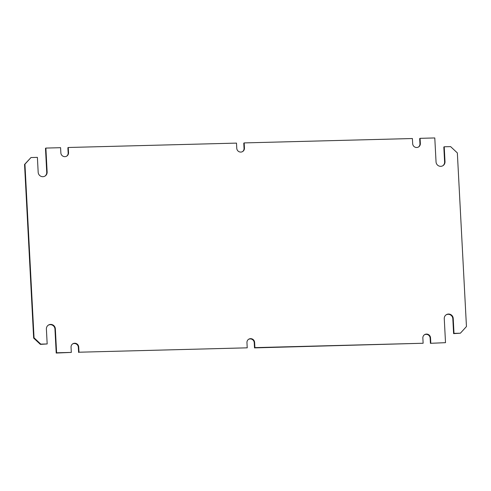 <?xml version="1.0" encoding="UTF-8"?>
<svg xmlns="http://www.w3.org/2000/svg" width="491" height="491" viewBox="0 0 491 491"><rect width="100%" height="100%" fill="white"/><g stroke="black" fill="none" stroke-linecap="round" stroke-linejoin="round"><path stroke-width="0.74" d="M418.473 147.012A3.922 3.805 56.5 0 0 419.952 143.771L419.682 138.591L420.075 138.333L420.345 143.513A3.922 3.805 -123.5 0 1 416.712 147.503A3.922 3.805 -123.5 0 1 412.673 143.716L412.397 138.53L244.168 142.912L243.775 143.169L244.045 148.35A3.922 3.805 -123.5 0 1 242.566 151.59M248.434 339.41A3.922 3.805 -123.5 0 1 254.234 342.706L254.504 347.892L423.132 343.252L254.897 347.628L254.626 342.448A3.922 3.805 56.5 0 0 248.624 339.275A3.922 3.805 56.5 0 0 246.955 342.65L247.225 347.831L78.996 352.213L78.72 347.027A3.922 3.805 56.5 0 0 72.723 343.853A3.922 3.805 56.5 0 0 71.048 347.229L71.318 352.409L56.606 352.79L55.348 328.823A4.579 4.444 56.5 0 0 48.351 325.122A4.579 4.444 56.5 0 0 46.393 329.056L47.173 343.958L40.778 344.123L34.045 337.808L24.943 164.184L31.001 157.537L37.396 157.372L38.175 172.273A4.579 4.444 56.5 0 0 45.178 175.974A4.579 4.444 56.5 0 0 47.13 172.04L45.878 148.073L60.589 147.687L60.859 152.873A3.922 3.805 56.5 0 0 66.862 156.046A3.922 3.805 56.5 0 0 68.537 152.67L68.267 147.49L236.496 143.108L236.766 148.294A3.922 3.805 56.5 0 0 242.769 151.467A3.922 3.805 56.5 0 0 244.444 148.092L244.168 142.912M71.318 352.409L56.213 353.054L54.955 329.08A4.579 4.444 56.5 0 0 48.155 325.257M420.075 138.333L434.787 137.946L436.045 161.92A4.579 4.444 56.5 0 0 443.042 165.62A4.579 4.444 56.5 0 0 444.999 161.686L444.22 146.784L450.615 146.619L457.348 152.928L466.45 326.552L460.392 333.199L453.997 333.364L453.218 318.469A4.579 4.444 56.5 0 0 446.215 314.762A4.579 4.444 56.5 0 0 444.263 318.696L445.515 342.669L430.411 343.313L430.141 338.127A3.922 3.805 56.5 0 0 424.341 334.831M460.392 333.199L453.604 333.628L452.825 318.727A4.579 4.444 56.5 0 0 446.024 314.897M445.515 342.669L430.411 343.313M247.225 347.831L78.996 352.213M72.527 343.988A3.922 3.805 -123.5 0 1 78.327 347.284L78.603 352.47M47.173 343.958L40.385 344.381L33.652 338.072L24.55 164.448L31.001 157.537M44.976 176.103A4.579 4.444 56.5 0 0 46.737 172.304L45.485 148.331L45.878 148.073M68.267 147.49L67.868 147.748L68.145 152.928A3.922 3.805 -123.5 0 1 66.659 156.169M442.845 165.743A4.579 4.444 56.5 0 0 444.607 161.944L443.827 147.042L444.22 146.784M423.132 343.252L422.855 338.072A3.922 3.805 -123.5 0 1 428.404 334.537A3.922 3.805 -123.5 0 1 430.533 337.869L430.803 343.049M254.504 347.892L254.897 347.628M453.604 333.628L453.997 333.364M56.213 353.054L56.606 352.79M40.385 344.381L40.778 344.123M33.652 338.072L34.045 337.808M24.55 164.448L24.943 164.184M46.737 172.304L47.13 172.04M444.607 161.944L444.999 161.686M452.825 318.727L453.218 318.469M54.955 329.08L55.348 328.823M244.444 148.092L244.045 148.35M254.626 342.448L254.234 342.706M68.537 152.67L68.145 152.928M78.72 347.027L78.327 347.284M420.345 143.513L419.952 143.771M430.533 337.869L430.141 338.127"/></g></svg>

